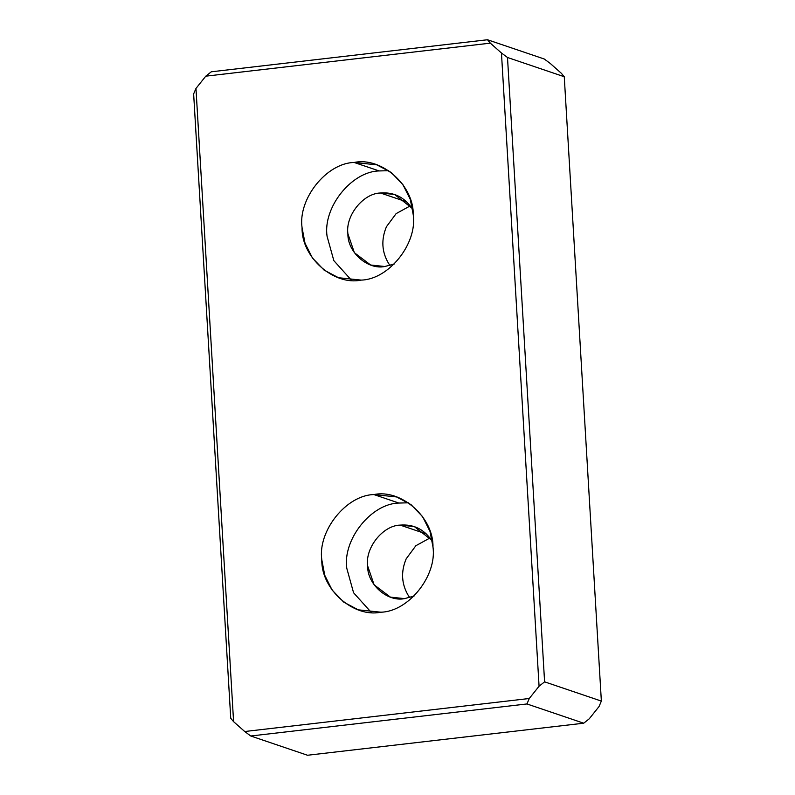 <?xml version="1.0" encoding="UTF-8"?>
<svg xmlns="http://www.w3.org/2000/svg" width="795" height="795" viewBox="0 0 795 795"><rect width="100%" height="100%" fill="white"/><g stroke="black" fill="none" stroke-linecap="round" stroke-linejoin="round"><path stroke-width="1.19" d="M404.556 598.615L414.046 596.071L404.556 598.615C387.463 602.242 367.161 584.255 367.638 565.891C365.004 547.884 382.902 525.455 400.183 525.107L426.458 534.011L400.183 525.107C413.311 524.084 423.705 529.043 431.357 539.994L414.334 526.588L400.183 525.107C382.902 525.455 365.004 547.884 367.638 565.891L374.107 584.802L390.405 597.134L404.556 598.615M432.45 541.802L431.357 539.994L432.45 541.802M380.885 612.2C408.541 611.643 437.18 575.749 432.967 546.94L430.025 531.487L422.622 516.67L410.985 504.596L396.526 496.935L373.889 494.57L398.871 503.046L408.461 502.808L398.871 503.046C371.215 503.603 342.575 539.497 346.789 568.306L353.566 592.742L371.285 612.438L353.566 592.742L346.789 568.306C342.575 539.497 371.215 503.603 398.871 503.046L373.889 494.57C346.232 495.136 317.593 531.02 321.806 559.839L324.748 575.282L332.151 590.099L343.788 602.173L358.247 609.835L380.885 612.2C353.536 618.023 321.051 589.224 321.806 559.839C317.593 531.02 346.232 495.136 373.889 494.57C401.236 488.746 433.722 517.545 432.967 546.94C437.18 575.749 408.541 611.643 380.885 612.2M384.82 266.504L394.31 263.97L384.82 266.504C367.737 270.141 347.435 252.144 347.902 233.78C345.269 215.783 363.176 193.354 380.457 192.996L406.732 201.91L380.457 192.996C393.585 191.983 403.969 196.941 411.631 207.883L394.598 194.477L380.457 192.996C363.176 193.354 345.269 215.783 347.902 233.78L354.371 252.701L370.679 265.023L384.82 266.504M412.714 209.691L411.631 207.883L412.714 209.691M361.149 280.098C388.805 279.532 417.454 243.648 413.241 214.829L410.3 199.386L402.886 184.569L391.259 172.495L376.8 164.833L354.163 162.468L379.145 170.935L388.735 170.706L379.145 170.935C351.489 171.501 322.84 207.396 327.053 236.204L333.84 260.641L351.559 280.327L333.84 260.641L327.053 236.204C322.84 207.396 351.489 171.501 379.145 170.935L354.163 162.468C326.507 163.025 297.857 198.919 302.07 227.728L305.012 243.181L312.425 257.997L324.052 270.071L338.511 277.733L361.149 280.098C333.811 285.922 301.315 257.123 302.07 227.728C297.857 198.919 326.507 163.025 354.163 162.468C381.511 156.645 413.996 185.444 413.241 214.829C417.454 243.648 388.805 279.532 361.149 280.098M390.017 265.48L388.626 263.483C381.759 251.945 381.024 239.692 386.44 226.724L396.119 213.626L410.23 205.885L396.119 213.626L386.44 226.724C381.024 239.692 381.759 251.945 388.626 263.483L390.017 265.48M409.753 597.582L408.352 595.584C401.485 584.047 400.76 571.794 406.175 558.835L415.845 545.728L429.966 537.986L415.845 545.728L406.175 558.835C400.76 571.794 401.485 584.047 408.352 595.584L409.753 597.582M544.247 58.999L550.289 63.481L544.247 58.999L487.484 39.75L490.336 43.149L501.456 53.007L507.498 57.488L564.261 76.737L561.409 73.339L550.289 63.481L561.409 73.339L564.261 76.737L601.358 701.091L599.032 706.546L589.224 718.829L583.709 723.202L307.516 755.25L250.753 736.001L244.711 731.519L529.271 698.497L539.07 686.214L544.595 681.842L601.358 701.091L564.261 76.737L507.498 57.488L544.595 681.842L507.498 57.488L501.456 53.007L539.07 686.214L501.456 53.007L490.336 43.149L487.484 39.75L544.247 58.999M211.291 71.798L487.484 39.75L211.291 71.798L205.776 76.171L490.336 43.149L205.776 76.171L195.968 88.454L233.591 721.661L244.711 731.519L233.591 721.661L230.739 718.263L193.642 93.909L230.739 718.263L233.591 721.661L195.968 88.454L193.642 93.909L195.968 88.454L205.776 76.171L211.291 71.798M244.711 731.519L250.753 736.001L526.946 703.953L529.271 698.497L244.711 731.519M307.516 755.25L583.709 723.202L526.946 703.953L250.753 736.001L307.516 755.25M599.032 706.546L601.358 701.091L544.595 681.842L539.07 686.214L529.271 698.497L526.946 703.953L583.709 723.202L589.224 718.829L599.032 706.546"/></g></svg>
